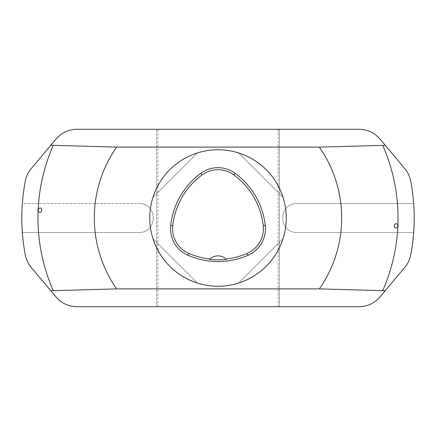 <?xml version="1.0" encoding="UTF-8"?>
<svg xmlns="http://www.w3.org/2000/svg" width="436" height="436" viewBox="0 0 436 436"><rect width="100%" height="100%" fill="white"/><g stroke="black" fill="none" stroke-linecap="round" stroke-linejoin="round"><path stroke-width="0.33" stroke-dasharray="2.18 1.64" d="M149.755 218A68.245 68.245 0 0 1 252.122 158.9A68.245 68.245 0 0 1 252.122 277.1A68.245 68.245 0 0 1 149.755 218M283.029 197.301C275.389 175.386 260.614 160.612 238.699 152.971C260.614 160.612 275.389 175.386 283.029 197.301L238.699 152.971L283.029 197.301M152.971 238.699C160.612 260.614 175.386 275.389 197.301 283.029C175.386 275.389 160.612 260.614 152.971 238.699L197.301 283.029L152.971 238.699M197.301 152.971C175.386 160.612 160.612 175.386 152.971 197.301C160.612 175.386 175.386 160.612 197.301 152.971L152.971 197.301L197.301 152.971M238.699 283.029C260.614 275.389 275.389 260.614 283.029 238.699C275.389 260.614 260.614 275.389 238.699 283.029L283.029 238.699L238.699 283.029M226.431 259.36A11.941 11.941 0 0 0 209.574 259.349M282.833 218.856A13.647 13.647 0 0 0 296.48 232.502L413.666 232.502A196.2 196.2 0 0 1 410.674 255.022A27.299 27.299 0 0 1 404.777 267.415L379.985 296.965A27.299 27.299 0 0 1 359.073 306.715L156.579 306.715L156.579 129.285L156.579 306.715L76.927 306.715A27.299 27.299 0 0 1 56.015 296.965L31.223 267.415A27.299 27.299 0 0 1 25.326 255.022A196.2 196.2 0 0 1 22.334 232.502L139.52 232.502A13.647 13.647 0 0 0 153.167 218.856L153.167 217.144A13.647 13.647 0 0 0 139.52 203.498A13.647 13.647 0 0 1 153.167 217.144L153.167 218.856A13.647 13.647 0 0 1 139.52 232.502L22.334 232.502A196.2 196.2 0 0 1 22.334 203.498L139.52 203.498L22.334 203.498A196.2 196.2 0 0 1 25.326 180.978A27.299 27.299 0 0 1 31.223 168.585L56.015 139.035A27.299 27.299 0 0 1 76.927 129.285L279.422 129.285L279.422 306.715L279.422 129.285L359.073 129.285A27.299 27.299 0 0 1 379.985 139.035L404.777 168.585A27.299 27.299 0 0 1 410.674 180.978A196.2 196.2 0 0 1 413.666 232.502L296.48 232.502A13.647 13.647 0 0 1 282.833 218.856L282.833 217.144L282.833 218.856M296.48 203.498A13.647 13.647 0 0 0 282.833 217.144A13.647 13.647 0 0 1 296.48 203.498L413.666 203.498L296.48 203.498M397.806 227.031L398.03 226.584M398.128 226.24L398.161 225.881M398.139 225.521L398.035 225.118M38.194 208.969L38.008 209.318M37.894 209.656L37.839 210.01M37.85 210.37L37.916 210.724M157.946 129.285L157.946 306.715M278.054 129.285L278.054 306.715"/><path stroke-width="0.65" d="M149.755 218A68.245 68.245 0 0 1 252.122 158.9A68.245 68.245 0 0 1 252.122 277.1A68.245 68.245 0 0 1 149.755 218M170.705 225.466A75.068 75.068 0 0 1 200.734 173.337A29.005 29.005 0 0 1 235.146 173.31A75.068 75.068 0 0 1 265.273 225.499A29.005 29.005 0 0 1 248.046 255.283A75.068 75.068 0 0 1 187.883 255.224A29.005 29.005 0 0 1 170.705 225.466L172.749 225.695A73.008 73.008 0 0 1 201.961 174.994A26.945 26.945 0 0 1 233.925 174.967A73.008 73.008 0 0 1 263.23 225.723A26.945 26.945 0 0 1 247.223 253.398A73.008 73.008 0 0 1 226.099 259.038L226.431 259.36A73.362 73.362 0 0 1 209.574 259.349L209.907 259.033A73.008 73.008 0 0 1 188.712 253.343A26.945 26.945 0 0 1 172.749 225.695M209.907 259.033A11.941 11.941 0 0 1 226.099 259.038M31.223 168.585C28.155 172.307 26.187 176.438 25.326 180.978A196.2 196.2 0 0 0 25.326 255.022C26.187 259.562 28.155 263.693 31.223 267.415L50.805 290.752L116.635 288.888A123.693 123.693 0 0 1 116.635 147.112L319.365 147.112L382.748 145.406L385.195 145.248L379.985 139.035C374.448 132.713 367.477 129.465 359.073 129.285L76.927 129.285C68.523 129.465 61.552 132.713 56.015 139.035L31.223 168.585M319.365 147.112A123.693 123.693 0 0 1 319.365 288.888L385.195 290.752L404.777 267.415C407.845 263.693 409.813 259.562 410.674 255.022A196.2 196.2 0 0 0 410.674 180.978C409.813 176.438 407.845 172.307 404.777 168.585L385.195 145.248M385.195 290.752L379.985 296.965C374.448 303.287 367.477 306.535 359.073 306.715L76.927 306.715C68.523 306.535 61.552 303.287 56.015 296.965L50.805 290.752M50.805 145.248L116.635 147.112M53.252 145.406A180.03 180.03 0 0 0 38.194 208.969C43.088 204.735 42.608 215.82 38.096 211.171A180.03 180.03 0 0 0 53.252 290.594M382.748 290.594A180.03 180.03 0 0 0 397.806 227.031C392.912 231.265 393.392 220.18 397.905 224.829A180.03 180.03 0 0 0 382.748 145.406M319.365 288.888L116.635 288.888M397.806 227.031L397.905 224.829C393.392 220.18 392.912 231.265 397.806 227.031A180.03 180.03 0 0 0 397.905 224.829L398.035 225.118M398.03 226.584L398.128 226.24M398.161 225.881L398.139 225.521M38.194 208.969L38.096 211.171C42.608 215.82 43.088 204.735 38.194 208.969A180.03 180.03 0 0 0 38.096 211.171M38.008 209.318L37.894 209.656M37.839 210.01L37.85 210.37M37.916 210.724L38.046 211.073M201.961 174.994L200.734 173.337M233.925 174.967L235.146 173.31M263.23 225.723L265.273 225.499M247.223 253.398L248.046 255.283M188.712 253.343L187.883 255.224M25.326 255.022A196.2 196.2 0 0 1 25.326 180.978M410.674 180.978A196.2 196.2 0 0 1 410.674 255.022"/></g></svg>
